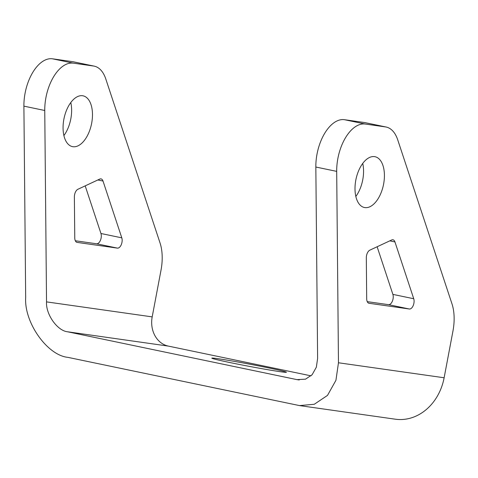 <?xml version="1.0" encoding="UTF-8"?>
<svg xmlns="http://www.w3.org/2000/svg" width="478" height="478" viewBox="0 0 478 478"><rect width="100%" height="100%" fill="white"/><g stroke="black" fill="none" stroke-linecap="round" stroke-linejoin="round"><path stroke-width="0.72" d="M76.934 242.358L77.167 242.406A6.328 3.418 -78.2 0 1 77.054 242.388A6.328 3.418 -78.2 0 1 74.759 237.865L74.377 196.948A6.328 3.418 -78.2 0 1 74.574 194.791A6.328 3.418 -78.2 0 1 77.908 189.27L99.723 179.089A6.328 3.418 -78.2 0 1 101.073 178.903A6.328 3.418 -78.2 0 1 103.009 181.043L97.847 179.967M366.315 257.833A6.328 3.418 -78.2 0 1 366.512 255.682A6.328 3.418 -78.2 0 1 369.847 250.155L391.661 239.98A6.328 3.418 -78.2 0 1 393.012 239.789A6.328 3.418 -78.2 0 1 394.948 241.928L413.739 298.738A6.328 3.418 -78.2 0 1 413.189 305.615A6.328 3.418 -78.2 0 1 409.335 309.003L369.106 303.291A6.328 3.418 -78.2 0 1 368.986 303.273A6.328 3.418 -78.2 0 1 366.692 298.75L366.315 257.833M152.189 316.884A25.316 21.289 -81.9 0 0 168.346 346.096L67.619 331.792L296.999 379.634L305.526 379.168L312.128 374.734L316.346 367.188L317.613 358.416L315.839 167.025A37.971 20.512 -78.2 0 1 317.022 154.095A37.971 20.512 -78.2 0 1 344.405 119.691L365.258 124.041A37.971 20.512 101.8 0 0 337.874 158.445A37.971 20.512 101.8 0 0 336.691 171.375L338.466 362.766L335.932 380.303L327.49 395.408L314.291 404.269L299.503 405.589L67.858 357.353C47.244 355.339 24.049 322.435 25.675 297.531L23.9 106.14A37.971 20.512 -78.2 0 1 25.083 93.21A37.971 20.512 -78.2 0 1 52.466 58.806L72.626 61.668A37.971 20.512 -78.2 0 1 73.331 61.787L94.184 66.137A37.971 20.512 101.8 0 0 93.479 66.018L73.319 63.156A37.971 20.512 101.8 0 0 45.936 97.56A37.971 20.512 101.8 0 0 44.753 110.49L46.527 301.881L152.189 316.884L161.014 270.178A37.971 20.512 101.8 0 0 160.04 242.955L105.793 78.984A37.971 20.512 101.8 0 0 94.184 66.137M217.854 358.679A37.971 1.117 10.7 0 0 211.826 358.153A37.971 1.117 10.7 0 0 238.426 364.266A37.971 1.117 10.7 0 0 280.413 371.723A37.971 1.117 10.7 0 0 286.442 372.248A37.971 1.117 10.7 0 0 259.841 366.136A37.971 1.117 10.7 0 0 217.854 358.679M362.73 163.428A25.943 14.017 -78.2 0 1 362.754 179.74A25.943 14.017 -78.2 0 1 355.841 196.452M355.811 180.14A25.943 14.017 -78.2 0 1 375.009 156.712A25.943 14.017 -78.2 0 1 383.607 184.09A25.943 14.017 -78.2 0 1 364.415 207.512A25.943 14.017 -78.2 0 1 355.811 180.14M70.792 102.537A25.943 14.017 -78.2 0 1 70.816 118.849A25.943 14.017 -78.2 0 1 63.903 135.567M91.668 123.199A25.943 14.017 101.8 0 0 83.07 95.827A25.943 14.017 101.8 0 0 63.873 119.255A25.943 14.017 101.8 0 0 72.477 146.627A25.943 14.017 101.8 0 0 91.668 123.199M365.258 124.041L385.417 126.903L364.565 122.553L344.405 119.691M364.565 122.553A37.971 20.512 -78.2 0 1 365.27 122.679L386.122 127.029A37.971 20.512 101.8 0 1 397.732 139.869L451.979 303.847A37.971 20.512 101.8 0 1 452.953 331.063L444.128 377.769A50.626 42.578 98.1 0 1 395.3 419.194L299.503 405.589M311.023 375.851L168.346 346.096M67.619 331.792C57.312 330.782 45.715 314.333 46.527 301.881M77.167 242.406L117.397 248.118L96.544 243.768L75.315 240.757M96.544 243.768A6.328 3.418 101.8 0 0 100.404 240.38A6.328 3.418 101.8 0 0 100.948 233.497L121.8 237.847L103.009 181.043M85.192 185.87L100.948 233.497M386.122 127.029A37.971 20.512 101.8 0 0 385.417 126.903M409.335 309.003L388.483 304.659L367.253 301.642M388.483 304.659A6.328 3.418 101.8 0 0 392.336 301.265A6.328 3.418 101.8 0 0 392.886 294.388L413.739 298.738M377.13 246.756L392.886 294.388M121.8 237.847A6.328 3.418 -78.2 0 1 121.257 244.724A6.328 3.418 -78.2 0 1 117.397 248.118M52.466 58.806L73.319 63.156M93.479 66.018L72.626 61.668M336.691 171.375L315.839 167.025M44.753 110.49L23.9 106.14M338.466 362.766L444.128 377.769M296.999 379.634L299.258 379.95M394.948 241.928L389.785 240.852"/></g></svg>
